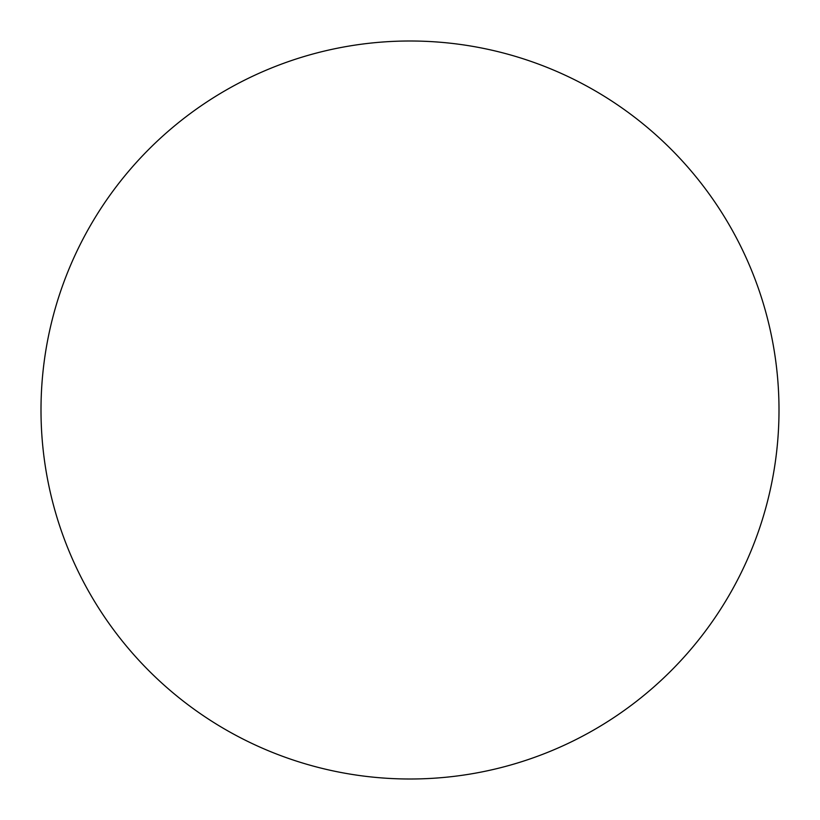 <?xml version="1.0" encoding="UTF-8"?>
<svg xmlns="http://www.w3.org/2000/svg" width="820" height="820" viewBox="0 0 820 820"><rect width="100%" height="100%" fill="white"/><g stroke="black" fill="none" stroke-linecap="round" stroke-linejoin="round"><path stroke-width="1.23" d="M779 410A369 369 0 0 0 410 41A369 369 0 0 0 41 410A369 369 0 0 0 410 779A369 369 0 0 0 779 410"/></g></svg>
